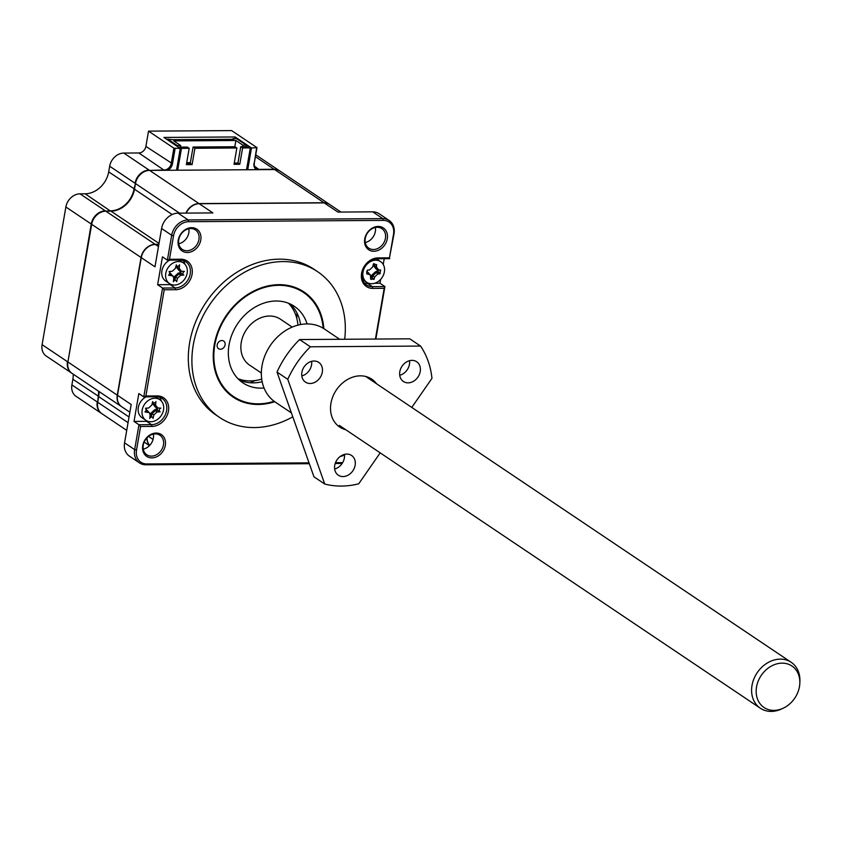 <?xml version="1.0" encoding="UTF-8"?>
<svg xmlns="http://www.w3.org/2000/svg" width="842" height="842" viewBox="0 0 842 842"><rect width="100%" height="100%" fill="white"/><g stroke="black" fill="none" stroke-linecap="round" stroke-linejoin="round"><path stroke-width="1.26" d="M221.888 340.536A4.61 3.736 123.9 0 0 217.489 343.831A4.61 3.736 123.9 0 0 218.562 348.714A4.61 3.736 123.9 0 0 220.383 349.251A4.61 3.736 123.9 0 0 224.782 345.946A4.61 3.736 123.9 0 0 223.709 341.063A4.61 3.736 123.9 0 0 221.888 340.536M274.124 401.276A62.697 50.794 -56.1 0 1 214.805 344.936A62.697 50.794 -56.1 0 1 271.419 285.922A62.697 50.794 -56.1 0 1 323.181 328.233M307.088 323.917A46.099 37.343 123.9 0 0 294.321 306.309A46.099 37.343 123.9 0 0 276.134 301.004A46.099 37.343 123.9 0 0 232.181 333.958A46.099 37.343 123.9 0 0 242.906 382.847A46.099 37.343 123.9 0 0 261.083 388.141A46.099 37.343 123.9 0 0 264.041 388.004M239.181 379.9A46.099 37.343 123.9 0 0 253.231 382.868A46.099 37.343 123.9 0 0 262.157 381.731M300.573 324.549A46.099 37.343 123.9 0 0 290.185 303.973M121.543 406.633A13.83 11.199 -56.1 0 1 121.427 406.56L72.065 373.395A13.83 11.199 -56.1 0 1 67.907 361.986L91.683 224.319A13.83 11.199 -56.1 0 1 105.818 211.163L110.955 211.131A23.05 18.671 123.9 0 0 134.499 189.218L172.168 214.521M185.935 213.1A13.83 11.199 -56.1 0 1 198.975 203.564L324.002 202.733A13.83 11.199 -56.1 0 1 329.454 204.322L280.081 171.158A13.83 11.199 -56.1 0 0 274.629 169.568L149.602 170.4A13.83 11.199 -56.1 0 0 135.478 183.556L134.499 189.218M126.721 430.367L101.861 413.664A13.83 11.199 -56.1 0 1 97.704 402.265L98.682 396.603A23.05 18.671 123.9 0 0 99.009 391.498M121.427 406.56A13.83 11.199 -56.1 0 1 117.27 395.161L141.056 257.484A13.83 11.199 -56.1 0 1 155.181 244.327L158.854 244.306M149.623 445.46A13.83 11.199 -56.1 0 1 146.855 437.935M42.1 344.652A13.83 11.199 123.9 0 0 46.257 356.061L71.612 373.09A13.83 11.199 -56.1 0 1 67.455 361.692L42.1 344.652L65.876 206.985L91.241 224.014L67.939 361.807M91.715 224.13L91.241 224.014A13.83 11.199 -56.1 0 1 105.366 210.868L80.011 193.828A13.83 11.199 123.9 0 0 65.876 206.985M80.011 193.828L85.147 193.797A23.05 18.671 -56.1 0 0 108.692 171.884L109.671 166.221L135.036 183.251A13.83 11.199 -56.1 0 1 149.16 170.105L123.806 153.065A13.83 11.199 123.9 0 0 109.671 166.221M255.41 156.665L274.176 169.274L259.147 169.368A6.915 5.599 -56.1 0 1 256.421 168.579A6.915 5.599 -56.1 0 1 254.337 162.874L256.978 147.624L231.613 130.594L148.529 131.141L145.898 146.392A6.915 5.599 -56.1 0 1 138.835 152.97L123.806 153.065M71.896 384.931A13.83 11.199 123.9 0 0 76.054 396.329L101.408 413.369A13.83 11.199 -56.1 0 1 97.251 401.96L71.896 384.931L72.875 379.268A23.05 18.671 -56.1 0 0 73.201 374.164M135.509 183.367L134.057 188.913A23.05 18.671 -56.1 0 1 110.513 210.837L105.439 211.174M148.529 131.141L173.894 148.181L171.252 163.432A6.915 5.599 -56.1 0 1 164.19 170L149.234 170.41M256.978 147.624L251.484 147.971L235.107 136.962L163.895 137.435L180.272 148.445L173.894 148.181M274.26 169.579L274.176 169.274A13.83 11.199 -56.1 0 1 279.639 170.863A13.83 11.199 -56.1 0 1 279.86 171.01M98.567 391.193A23.05 18.671 -56.1 0 1 98.23 396.298L97.735 402.076M145.898 146.392L172.494 163.727A7.841 6.347 -56.1 0 1 167.811 170.284M172.494 163.727L175.125 148.476M251.484 147.971L247.727 169.747L246.538 169.758L250.316 147.908L242.601 147.95L239.781 164.274L234.044 164.316L236.865 147.992L194.923 148.276L192.102 164.59L186.366 164.632L189.187 148.308L181.472 148.36L177.694 170.221L176.515 170.221L180.272 148.445M234.813 138.646L235.107 136.962M247.727 169.747L246.664 169.042M256.631 147.929L254.337 162.874M256.431 169.695A7.841 6.347 -56.1 0 1 254 163.18M176.631 169.505L177.694 170.221M179.483 147.908L179.62 147.118L181.472 148.36M167.537 139.888L167.674 139.088L177.378 145.613L177.241 146.403M189.187 148.308L187.334 147.066L179.62 147.118M192.102 164.59L190.25 163.348L186.587 163.38M190.25 163.348L193.071 147.024L194.923 148.276M236.865 147.992L235.013 146.75L193.071 147.024M239.781 164.274L237.928 163.032L234.255 163.053M237.928 163.032L240.749 146.708L242.601 147.95M250.316 147.908L248.464 146.655L240.749 146.708M245.959 146.676L246.222 145.15L236.507 138.635L232.95 138.656L233.844 139.256L172.126 139.667L167.674 139.088M180.472 147.108L180.735 145.592L177.378 145.613M180.735 145.592L173.778 140.919L235.897 140.498L242.854 145.171L246.222 145.15M242.854 145.171L242.591 146.697M232.95 138.656L232.845 139.267M186.714 162.664L190.376 162.632M234.823 146.75L235.897 140.498M373.416 249.506A11.756 9.525 123.9 0 0 385.425 238.328A11.756 9.525 123.9 0 0 381.9 228.645A11.756 9.525 123.9 0 0 377.258 227.287A11.756 9.525 123.9 0 0 365.249 238.465A11.756 9.525 123.9 0 0 368.785 248.158A11.756 9.525 123.9 0 0 373.416 249.506M387.288 238.781A13.135 10.641 -56.1 0 1 373.869 251.263A13.135 10.641 -56.1 0 1 364.733 238.928A13.135 10.641 -56.1 0 1 378.153 226.435A13.135 10.641 -56.1 0 1 387.288 238.781M187.366 252.505A13.135 10.641 -56.1 0 1 178.23 240.17A13.135 10.641 -56.1 0 1 191.65 227.677A13.135 10.641 -56.1 0 1 200.785 240.012A13.135 10.641 -56.1 0 1 187.366 252.505M190.755 228.529A11.756 9.525 123.9 0 0 179.546 236.928A11.756 9.525 123.9 0 0 182.282 249.4A11.756 9.525 123.9 0 0 186.913 250.748A11.756 9.525 123.9 0 0 198.123 242.349A11.756 9.525 123.9 0 0 195.397 229.877A11.756 9.525 123.9 0 0 190.755 228.529M151.886 457.89A13.135 10.641 -56.1 0 1 142.761 445.544A13.135 10.641 -56.1 0 1 156.18 433.051A13.135 10.641 -56.1 0 1 165.306 445.397A13.135 10.641 -56.1 0 1 151.886 457.89M155.275 433.914A11.756 9.525 123.9 0 0 144.066 442.313A11.756 9.525 123.9 0 0 146.803 454.775A11.756 9.525 123.9 0 0 151.444 456.132A11.756 9.525 123.9 0 0 162.653 447.723A11.756 9.525 123.9 0 0 159.917 435.261A11.756 9.525 123.9 0 0 155.275 433.914M292.784 416.822A87.831 71.138 -56.1 0 1 254.273 427.568A87.831 71.138 -56.1 0 1 219.636 417.474L216.047 415.064A87.831 71.138 -56.1 0 1 195.618 321.939A87.831 71.138 -56.1 0 1 279.355 259.168A87.831 71.138 -56.1 0 1 314.003 269.261L317.592 271.671A87.831 71.138 -56.1 0 1 344.683 339.252M219.636 417.474A87.831 71.138 -56.1 0 1 199.207 324.349A87.831 71.138 -56.1 0 1 282.954 261.578A87.831 71.138 -56.1 0 1 317.592 271.671M274.734 401.718A63.392 51.351 -56.1 0 1 258.262 404.476A63.392 51.351 -56.1 0 1 233.266 397.192A63.392 51.351 -56.1 0 1 218.52 329.98A63.392 51.351 -56.1 0 1 278.965 284.67A63.392 51.351 -56.1 0 1 303.962 291.953A63.392 51.351 -56.1 0 1 323.833 328.633M154.886 398.234A12.451 10.083 -56.1 0 1 159.791 399.666A12.451 10.083 -56.1 0 1 162.685 412.864A12.451 10.083 -56.1 0 1 150.823 421.768A12.451 10.083 -56.1 0 1 145.908 420.337A12.451 10.083 -56.1 0 1 143.014 407.139A12.451 10.083 -56.1 0 1 154.886 398.234M159.791 399.666L155.938 397.077A12.451 10.083 123.9 0 0 155.475 396.793M178.504 261.525A12.451 10.083 -56.1 0 1 183.409 262.946A12.451 10.083 -56.1 0 1 186.303 276.155A12.451 10.083 -56.1 0 1 174.431 285.049A12.451 10.083 -56.1 0 1 169.526 283.617A12.451 10.083 -56.1 0 1 166.632 270.419A12.451 10.083 -56.1 0 1 178.504 261.525M179.093 260.073A12.451 10.083 -56.1 0 1 179.546 260.357L183.409 262.946M375.721 260.21A12.451 10.083 -56.1 0 1 380.637 261.641A12.451 10.083 -56.1 0 1 383.531 274.839A12.451 10.083 -56.1 0 1 371.659 283.733A12.451 10.083 -56.1 0 1 366.754 282.302A12.451 10.083 -56.1 0 1 363.86 269.103A12.451 10.083 -56.1 0 1 375.721 260.21M380.637 261.641L376.774 259.041A12.451 10.083 123.9 0 0 376.363 258.789M372.469 279.049A2 1.621 123.9 0 0 371.406 279.418A7.957 6.441 -56.1 0 1 370.712 279.26L370.28 274.692L366.754 273.913A7.957 6.441 -56.1 0 1 366.754 273.082A2.01 1.621 123.9 0 0 367.123 270.956A7.957 6.441 -56.1 0 1 367.417 270.114L369.491 269.977L372.68 266.988L373.227 264.704A7.957 6.441 -56.1 0 1 373.974 264.546A2 1.621 123.9 0 0 375.974 264.525A7.957 6.441 -56.1 0 1 376.669 264.683L376.395 266.967L378.574 269.914L380.626 270.029A7.957 6.441 -56.1 0 1 380.637 270.819A2.01 1.621 123.9 0 0 380.258 273.029A7.957 6.441 -56.1 0 1 379.974 273.818L377.869 273.966L374.669 276.955L374.153 279.239A7.957 6.441 -56.1 0 1 373.416 279.397A2 1.621 123.9 0 0 372.469 279.049M370.912 277.639A2.347 1.905 123.9 0 0 370.901 277.639A2.347 1.905 123.9 0 1 371.922 277.965A7.61 6.157 123.9 0 0 372.301 277.892L374.153 279.239M370.764 278.849L371.406 279.418M150.065 415.664L150.065 415.664A2.347 1.905 123.9 0 1 151.371 416.295L150.434 415.148A2.694 2.179 123.9 0 0 150.15 414.98L149.444 412.717L144.887 411.854A2.01 1.621 123.9 0 0 145.477 408.233L148.645 408.002L151.834 405.013L152.665 401.602A2 1.621 123.9 0 0 155.959 401.539L155.56 405.002L157.738 407.938L160.833 408.128A2.01 1.621 123.9 0 0 160.201 411.77L157.033 412.001L153.833 414.98L153.044 418.432A2 1.621 123.9 0 0 149.739 418.453L150.15 415.001M179.178 268.282L176.178 266.714L178.788 270.261L181.346 271.229A2.358 1.905 123.9 0 0 181.293 273.713L178.325 273.018L174.462 276.608L177.451 278.26L176.662 281.723A2 1.621 123.9 0 0 173.357 281.744L173.768 278.281L173.063 276.008L168.495 275.145A2.01 1.621 123.9 0 0 169.084 271.513L172.263 271.292L175.452 268.293L176.283 264.893A2 1.621 123.9 0 0 179.578 264.83L179.178 268.282L181.346 271.229L184.44 271.419A2.01 1.621 123.9 0 0 183.819 275.05L180.641 275.281L177.451 278.26M180.146 270.871A2.694 2.189 123.9 0 0 179.999 272.903M344.494 454.838A13.135 10.641 -56.1 0 1 340.21 456.48M375.416 339.052L384.184 288.322L372.806 288.396A16.135 13.072 -56.1 0 1 361.597 273.24A16.135 13.072 -56.1 0 1 378.079 257.894L389.457 257.82L393.519 234.255A14.756 11.946 123.9 0 0 383.268 220.394L188.619 221.688A14.756 11.946 123.9 0 0 173.547 235.718L169.474 259.283L180.851 259.21A16.135 13.072 -56.1 0 1 192.06 274.366A16.135 13.072 -56.1 0 1 175.589 289.711L164.211 289.785L145.866 396.003L157.233 395.929A16.135 13.072 -56.1 0 1 168.453 411.085A16.135 13.072 -56.1 0 1 151.97 426.42L140.593 426.505L136.52 450.07A14.756 11.946 123.9 0 0 146.771 463.931L309.025 462.847M335.495 462.668L341.431 462.637A14.756 11.946 123.9 0 0 342.715 462.553M151.97 426.42L151.518 424.663A14.756 11.946 123.9 0 0 166.59 410.643A14.756 11.946 123.9 0 0 162.159 398.477A14.756 11.946 123.9 0 0 156.338 396.782L157.233 395.929M145.866 396.003L143.772 396.866L156.338 396.782M164.211 289.785L162.58 288.038L143.772 396.866L138.835 393.551L134.025 421.432L138.962 424.747L134.667 449.628A16.135 13.072 123.9 0 0 139.509 462.932A16.135 13.072 123.9 0 0 145.876 464.784L309.319 463.7M175.589 289.711L175.136 287.953L162.58 288.038L157.633 284.712L170.2 284.628A14.756 11.946 123.9 0 0 171.421 284.564M170.2 284.628L175.136 287.953A14.756 11.946 123.9 0 0 189.208 277.407A14.756 11.946 123.9 0 0 185.766 261.757A14.756 11.946 123.9 0 0 179.956 260.062L180.851 259.21M169.474 259.283L167.39 260.146L179.956 260.062M389.457 257.82L394.035 233.792A16.135 13.072 123.9 0 0 389.183 220.488A16.135 13.072 123.9 0 0 382.826 218.636L188.166 219.93A16.135 13.072 123.9 0 0 171.684 235.276L167.39 260.146L162.453 256.831L157.633 284.712M378.079 257.894L377.174 258.757L389.741 258.673M377.174 258.757A14.756 11.946 123.9 0 0 363.113 269.303A14.756 11.946 123.9 0 0 366.544 284.943A14.756 11.946 123.9 0 0 372.364 286.638L372.806 288.396M384.184 288.322L384.92 286.554L372.364 286.638L367.428 283.322L368.838 283.312M375.858 339.052L384.92 286.554L379.984 283.238L380.647 279.386M335.179 463.521L340.526 463.489A16.135 13.072 123.9 0 0 342.22 463.363M140.593 426.505L138.962 424.747L151.518 424.663L146.582 421.347A14.756 11.946 123.9 0 0 147.803 421.274M365.249 242.517A11.756 9.525 123.9 0 0 375.332 227.498M178.746 243.759A11.756 9.525 123.9 0 0 188.829 228.74M143.266 449.133A11.756 9.525 123.9 0 0 153.36 434.114M161.38 401.066A14.756 11.946 123.9 0 0 159.433 397.203M136.52 450.07L134.667 449.628L124.563 442.839L131.184 404.507L117.501 395.308L141.277 257.631L154.97 266.83L161.59 228.487L171.684 235.276L173.547 235.718M184.998 264.346A14.756 11.946 123.9 0 0 183.04 260.483M188.619 221.688L188.166 219.93L178.072 213.152A16.135 13.072 123.9 0 0 161.59 228.487M178.072 213.152L212.889 212.921L199.196 203.722L324.223 202.89L337.905 212.079L372.722 211.847L382.826 218.636L383.268 220.394M389.183 220.488L379.089 213.71A16.135 13.072 123.9 0 0 372.722 211.847M383.236 264.441L384.226 258.704M364.333 282.901A14.756 11.946 123.9 0 0 367.428 283.322M374.637 283.27L379.984 283.238M124.563 442.839A16.135 13.072 123.9 0 0 129.415 456.143L139.509 462.932M134.025 421.432L146.582 421.347M146.171 396.845A12.451 10.083 123.9 0 0 138.372 407.16A12.451 10.083 123.9 0 0 142.056 417.737L145.908 420.337M158.475 246.538L155.402 244.485A13.83 11.199 123.9 0 0 141.277 257.631M117.501 395.308A13.83 11.199 123.9 0 0 121.658 406.707L129.857 412.222M169.526 283.617L165.663 281.028A12.451 10.083 -56.1 0 1 161.98 270.45A12.451 10.083 -56.1 0 1 169.779 260.136M340.968 212.068L329.675 204.48A13.83 11.199 123.9 0 0 324.223 202.89M199.196 203.722A13.83 11.199 123.9 0 0 186.229 213.089M362.502 279.428A12.451 10.083 123.9 0 0 362.891 279.712L366.754 282.302M147.087 437.703A13.83 11.199 123.9 0 0 149.676 445.418M155.402 244.485L158.833 244.464M155.149 406.981L157.738 407.938A2.358 1.905 123.9 0 0 157.675 410.422L155.454 410.58L151.918 413.875L153.833 414.98M376.395 266.967L373.395 265.398L376.016 268.956L378.574 269.914M250.063 382.742A64.539 52.288 123.9 0 0 253.463 381.3A64.539 52.288 123.9 0 0 255 380.573M296.794 318.36A64.539 52.288 123.9 0 0 296.889 316.666A64.539 52.288 123.9 0 0 296.942 312.971M157.033 412.001L154.707 409.728L150.844 413.317L151.918 413.875L151.371 416.295M160.201 411.77L156.38 409.622L154.707 409.728M155.56 405.002L153.644 403.939L156.044 407.181M153.77 402.886L153.644 403.939L152.56 403.434L155.181 406.981M147.929 412.096L146.192 410.664M149.444 412.717L145.687 409.833M180.641 275.281L179.072 273.871L175.536 277.155L174.989 279.576A2.347 1.905 123.9 0 0 173.684 278.955M183.819 275.05L181.293 273.713L179.072 273.871L178.325 273.018M177.388 266.167L177.252 267.219L179.651 270.471M171.547 275.376L169.8 273.945M173.063 276.008L169.305 273.113M373.416 279.397L371.259 277.102A7.262 5.883 123.9 0 0 371.29 277.092L372.301 277.892L372.764 275.839L371.69 275.292L371.29 277.092M374.669 276.955L372.764 275.839L376.29 272.555L375.543 271.703L371.69 275.292M377.869 273.966L376.29 272.555L378.174 272.429A7.61 6.157 123.9 0 0 378.311 272.019L380.258 273.029M379.974 273.818L377.195 271.598L375.543 271.703M378.553 269.914A2.358 1.905 123.9 0 0 378.311 272.019L377.205 271.556A7.262 5.883 123.9 0 1 377.195 271.598M380.637 270.819L378.721 269.661M374.722 263.862L374.48 265.904L376.879 269.156M368.775 274.06L367.028 272.64M370.28 274.692L366.533 271.798M156.528 407.591A2.694 2.189 123.9 0 0 156.38 409.622M152.781 401.613L152.56 403.434M147.813 410.949L146.403 409.949M150.844 413.317L150.434 415.148M176.388 264.893L176.178 266.714M171.421 274.239L170.021 273.229M174.989 279.576L174.052 278.428A2.694 2.179 123.9 0 0 173.768 278.27M174.462 276.608L174.052 278.428M377.363 269.556A2.694 2.189 123.9 0 0 377.205 271.556M373.616 263.609L373.395 265.398M368.649 272.924L367.249 271.913M783.007 708.301L781.292 709.08A27.66 22.408 -56.1 0 1 771.24 711.406A27.66 22.408 -56.1 0 1 760.337 708.227A27.66 22.408 -56.1 0 1 753.895 678.894A27.66 22.408 -56.1 0 1 780.271 659.128A27.66 22.408 -56.1 0 1 791.185 662.307A27.66 22.408 -56.1 0 1 799.9 681.378L799.826 683.262A24.997 20.25 -56.1 0 1 783.007 708.301A24.997 20.25 -56.1 0 1 773.924 710.395A24.997 20.25 -56.1 0 1 756.548 686.914A24.997 20.25 -56.1 0 1 782.081 663.149A24.997 20.25 -56.1 0 1 799.826 683.262M292.195 327.096L280.449 319.202A27.66 22.408 123.9 0 0 269.535 316.024A27.66 22.408 123.9 0 0 243.159 335.79A27.66 22.408 123.9 0 0 249.6 365.123L261.346 373.017M237.907 378.647A46.099 37.343 123.9 0 0 250.316 380.91A46.099 37.343 123.9 0 0 261.715 379.089M297.952 325.138A46.099 37.343 123.9 0 0 288.543 303.267M376.532 383.752A28.817 23.344 123.9 0 0 372.122 379.405A28.817 23.344 123.9 0 0 336.621 389.593A28.817 23.344 123.9 0 0 339.242 426.726A28.817 23.344 123.9 0 0 345.683 429.673M399.729 375.29A11.893 9.63 123.9 0 0 407.118 369.933A11.893 9.63 123.9 0 0 409.538 360.692M417.885 377.174A11.893 9.63 123.9 0 0 416.653 361.734A11.893 9.63 123.9 0 0 402.15 366.049A11.893 9.63 123.9 0 0 403.392 381.479A11.893 9.63 123.9 0 0 417.885 377.174M334.642 469.005A11.893 9.63 123.9 0 0 342.02 463.647A11.893 9.63 123.9 0 0 344.441 454.406M352.798 470.888A11.893 9.63 123.9 0 0 351.556 455.448A11.893 9.63 123.9 0 0 337.063 459.764A11.893 9.63 123.9 0 0 338.295 475.193A11.893 9.63 123.9 0 0 352.798 470.888M301.804 375.942A11.893 9.63 123.9 0 0 309.193 370.585A11.893 9.63 123.9 0 0 311.614 361.344M319.96 377.826A11.893 9.63 123.9 0 0 318.729 362.386A11.893 9.63 123.9 0 0 304.225 366.702A11.893 9.63 123.9 0 0 305.467 382.131A11.893 9.63 123.9 0 0 319.96 377.826M299.605 339.558A87.831 71.138 123.9 0 0 286.806 354.766A87.831 71.138 123.9 0 0 277.007 372.09L287.775 379.321A87.831 71.138 -56.1 0 1 297.573 361.997A87.831 71.138 -56.1 0 1 310.372 346.788L299.605 339.558L409.78 338.821L420.558 346.062A87.831 71.138 -56.1 0 1 431.957 378.363L411.77 407.423M339.705 339.294L324.359 328.98A44.026 35.669 123.9 0 0 270.682 344.946A44.026 35.669 123.9 0 0 275.25 402.076L291.416 412.927M310.372 346.788L420.558 346.062M380.205 452.859L358.713 483.813A87.831 71.138 -56.1 0 1 324.717 484.034L287.775 379.321M324.717 484.034L313.95 476.804L277.007 372.09M67.907 361.986L117.27 395.161M141.056 257.484L91.683 224.319M129.026 416.99L98.682 396.603M128.047 422.652L97.704 402.265M274.629 169.568L324.002 202.733M149.602 170.4L198.975 203.564M135.478 183.556L179.514 213.142M159.012 243.412L110.955 211.131M155.181 244.327L105.818 211.163M108.692 171.884L134.531 189.029M110.586 211.131L85.147 193.797M138.835 152.97L164.274 170.305M254.652 166.348L259.22 169.674M98.714 396.414L72.875 379.268M341.431 462.637L340.526 463.489M146.771 463.931L145.876 464.784M153.065 439.45L148.529 436.409M149.455 445.639L144.161 442.082M255.736 154.802L279.639 170.863M153.497 402.802L152.476 402.36M152.602 417.464L151.213 416.106M177.104 266.083L176.094 265.64M176.22 280.744L174.831 279.397M791.185 662.307L365.681 376.458M760.337 708.227L339.337 425.41"/></g></svg>
